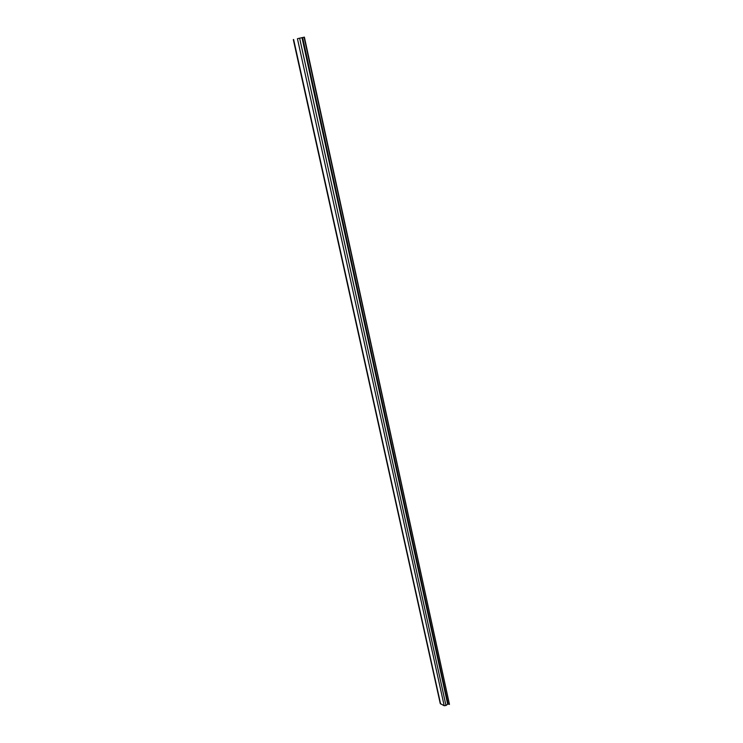 <?xml version="1.0" encoding="UTF-8"?>
<svg xmlns="http://www.w3.org/2000/svg" width="743" height="743" viewBox="0 0 743 743"><rect width="100%" height="100%" fill="white"/><g stroke="black" fill="none" stroke-linecap="round" stroke-linejoin="round"><path stroke-width="1.11" d="M298.259 38.497L304.389 37.15L298.259 38.497M302.596 37.54L448.159 704.095L449.459 704.383L304.389 37.15M448.159 704.095L447.676 704.197L302.002 37.67M293.318 39.583L440.265 703.575L444.184 705.72L445.976 705.478L447.676 704.197M449.459 704.383L304.073 37.215M444.184 705.72L297.432 38.682M293.634 39.509L440.618 703.992M299.633 38.199L445.976 705.478"/></g></svg>
